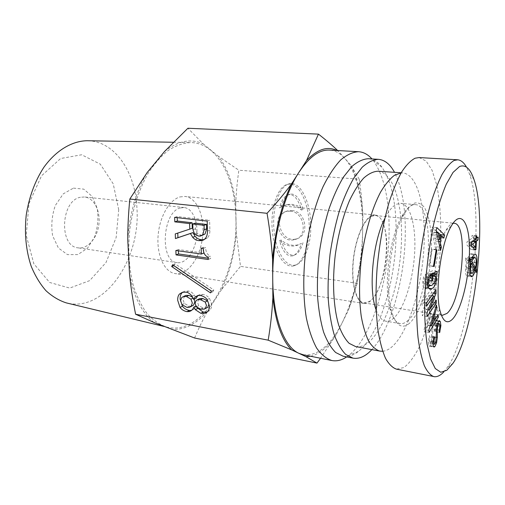 <?xml version="1.0" encoding="UTF-8"?>
<svg xmlns="http://www.w3.org/2000/svg" width="505" height="505" viewBox="0 0 505 505"><rect width="100%" height="100%" fill="white"/><g stroke="black" fill="none" stroke-linecap="round" stroke-linejoin="round"><path stroke-width="0.38" stroke-dasharray="2.52 1.89" d="M377.986 171.201C394.468 172.685 403.647 207.77 401.172 247.317C398.798 286.897 385.296 328.376 368.65 342.245C364.238 345.849 359.882 347.282 355.583 346.55M371.497 216.273L375.177 215.534C393.243 216.02 388.074 289.946 369.572 301.327L364.01 302.931C356.423 301.958 351.354 284.132 353.235 262.284C355.04 240.449 363.411 219.953 371.497 216.273M382.67 351.265C385.839 350.981 389.033 349.422 392.246 346.581C408.097 332.296 421.189 290.11 423.802 249.975C426.498 209.859 418.184 174.313 402.637 172.88L401.14 172.88M376.174 310.026C378.706 316.78 381.881 320.492 385.706 321.167C388.111 321.54 390.567 320.713 393.086 318.687C403.527 310.19 412.635 282.169 414.51 255.012C416.461 227.85 410.817 204.348 400.762 203.345L396.526 204.209C392.511 206.179 388.591 210.976 384.766 218.602M441.275 314.937C439.198 313.883 437.513 311.011 436.225 306.327C430.954 289.024 436.471 245.828 445.928 230.406C448.352 226.196 450.7 223.841 452.979 223.343M471.133 243.984L468.369 243.681L471.26 246.876L471.556 241.283L468.369 243.681M472.579 247.027L471.26 246.876M472.554 241.39L471.556 241.283M478.178 237.135L474.018 236.7L473.867 239.547L472.238 240.771L471.796 249.079L471.115 249.609L466.822 244.849L466.974 241.933L471.714 238.417L471.853 235.791L472.528 235.292L472.39 237.912L474.018 236.7M474.851 239.648L473.867 239.547M475.931 238.284L472.39 237.912M476.714 235.734L472.528 235.292M476.045 236.233L471.853 235.791M475.899 238.859L471.714 238.417M471.222 242.394L466.974 241.933M471.064 245.316L466.822 244.849M475.287 250.082L471.115 249.609M474.687 249.401L471.796 249.079M473.229 240.879L472.238 240.771M466.374 267.322C466.203 270.718 466.62 272.548 467.617 272.814L468.867 272.252L470.919 268.988L467.03 262.562L466.374 267.322L469.801 267.751M475.047 269.506L470.919 268.988M470.408 262.972L467.03 262.562M470.123 261.18L467.535 260.864L471.417 267.328L472.08 262.575C472.251 259.191 471.828 257.367 470.812 257.095L469.644 257.582L467.535 260.864M473.942 267.644L471.417 267.328M469.934 260.043L466.86 259.677L469.82 254.274L471.146 253.737L472.68 256.313M470.022 258.339L465.793 257.834L466.86 259.677M469.89 260.788L465.667 260.277L465.793 257.834M470.603 262.007L466.393 261.495L465.667 260.277M469.928 274.038L468.697 275.528L467.258 276.159C465.881 275.78 465.313 273.066 465.547 268.035L466.393 261.495M474.631 270.516L471.575 270.131L470.408 273.167M476.789 272.542L472.693 272.018L471.575 270.131M474.877 269.948L472.819 269.683L472.693 272.018M474.548 268.66L472.036 268.344L472.819 269.683M472.819 257.335L472.863 261.937L472.036 268.344M436.718 232.698L433.441 232.35L434.975 239.099L436.162 234.73L433.441 232.35M438.17 239.446L434.975 239.099M440.859 235.229L436.162 234.73M436.661 232.42L433.511 232.092M438.592 241.422L435.398 241.068L436.692 246.8L435.859 249.874L431.409 229.693L432.122 227.092L436.383 231.151M439.823 247.16L436.692 246.8M440.695 235.829L436.932 235.425L435.398 241.068M443.819 238.126L439.167 237.621L436.932 235.425M440.253 234.61L439.167 237.621M436.888 227.578L432.122 227.092M437.854 232.546L439.988 234.585M436.175 230.185L431.409 229.693M440.524 250.417L435.859 249.874M430.948 274.234L426.195 273.603L425.974 276.69L424.175 278.943L423.663 281.462L423.771 283.267L425.462 285.085L427.28 284.681L430.5 280.887L431.043 278.406L430.86 275.982L429.938 274.941L428.221 275.515L427.893 280.035L426.99 280.458L427.533 273.003L432.495 270.781L432.318 273.224L431.453 274.038L431.933 278.4L431.074 282.832L429.686 285.672M428.676 277.056L425.974 276.69M427.994 287.44L425.021 288.481L423.121 286.423L422.735 281.897L423.594 277.207L426.195 273.603M432.23 274.139L431.453 274.038M432.962 273.312L432.318 273.224M437.166 271.387L432.495 270.781M432.267 273.628L427.533 273.003M431.712 281.108L426.99 280.458M431.756 280.559L427.893 280.035M432.091 276.033L428.221 275.515M431.32 341.064L432.343 324.317L434.205 320.189L434.912 319.886L435.809 320.89L436.402 324.829L435.171 331.848L434.515 330.434L435.449 325.782L435.165 323.528L434.584 322.865L434.193 323.036L433.12 325.384L432.671 329.304L432.823 336.519L432.072 342.011L430.31 345.843L429.439 346.247L428.833 345.666L428.253 342.049L429.364 335.768L430.039 337.188L429.307 341.153L429.888 343.419L431.32 341.064L435.859 341.86M433.593 337.801L430.039 337.188M433.934 336.557L429.364 335.768M435.525 330.586L434.515 330.434M439.672 332.612L435.171 331.848M430.172 325.681L426.668 325.1L429.856 319.835L429.256 316.427L426.668 325.1M434.452 320.58L429.856 319.835M432.798 316.995L429.256 316.427M430.228 325.498L426.63 324.898M434.167 318.92L430.765 318.377L433.467 313.946L433.871 316.326L424.465 331.589L424.099 329.582L431.813 304.3L432.23 306.731L429.995 313.965L430.765 318.377M438.024 314.666L433.467 313.946M433.542 314.527L429.995 313.965M435.733 307.267L432.23 306.731M436.421 305.001L431.813 304.3M428.758 330.371L424.099 329.582M429.117 332.378L424.465 331.589M436.756 316.78L433.871 316.326M426.725 305.86L421.984 305.134L421.883 302.097L431.32 289.062L431.422 292.679L424.642 309.205L431.617 299.484L431.699 302.426L422.344 315.732L422.224 312.084L429.092 295.387L421.984 305.134M426.63 302.817L421.883 302.097M431.743 295.646L429.086 295.261M433.751 296.069L429.092 295.387M426.946 312.829L422.224 312.084M427.06 316.483L422.344 315.732M434.388 302.83L431.699 302.426M436.238 300.172L431.617 299.484M428.139 309.881L424.648 309.338M428.19 309.761L424.642 309.205M433.631 292.995L431.422 292.679M435.966 289.718L431.32 289.062M433.467 266.185L428.739 265.586L431.51 249.003L432.173 249.432L429.408 265.977L428.739 265.586M436.238 249.552L431.51 249.003M434.13 266.577L429.408 265.977M436.181 249.899L432.173 249.432M407.333 321.041C429.742 304.155 437.185 205.333 415.407 204.639C410.988 204.31 406.443 208.256 401.759 216.468C389.658 236.971 383.421 285.824 389.974 308.713C392.442 317.841 395.851 322.802 400.212 323.598C402.523 323.951 404.896 323.099 407.333 321.041M409.315 323.408C401.658 329.588 395.686 325.365 391.407 310.752C384.627 287.023 391.129 236.119 403.653 214.859C407.39 208.78 411.114 204.828 414.82 202.997C418.399 202.442 421.593 203.932 424.421 207.467C428.328 214.366 430.639 224.693 431.358 238.461C432.633 270.648 422.212 312.279 409.315 323.408M419.131 157.566L426.169 161.082L432.046 170.273L436.522 184.275C441.282 206.393 441.951 237.104 438.757 268.054C435.184 298.935 427.975 328.225 418.727 348.09C413.961 357.142 409.025 363.632 403.924 367.552L396.438 369.142M443.775 371.926L447.638 366.996C471.209 333.338 484.775 216.348 469.65 174.288L466.513 167.155M290.318 211.185C304.547 211.847 308.366 236.725 294.787 239.566C278.924 244.559 270.118 214.638 286.55 211.418L290.318 211.185M291.972 210.547C306.163 211.204 309.969 235.993 296.416 238.827C280.591 243.814 271.823 214 288.216 210.781L291.972 210.547M303.013 242.659C300.892 249.716 298.007 253.851 294.358 255.069C288.816 256.06 284.422 251.035 281.19 240.001C286.505 244.673 292.281 246.257 298.505 244.742L301.397 243.416C299.282 250.493 296.391 254.64 292.73 255.858C287.175 256.849 282.775 251.806 279.53 240.727C284.858 245.424 290.64 247.014 296.883 245.499L301.397 243.416M281.19 240.001L279.53 240.727M281.039 207.246C283.217 199.557 286.303 195.17 290.306 194.09C295.69 193.491 299.945 198.604 303.076 209.417C298.032 205.093 292.603 203.509 286.789 204.664L279.36 207.864C281.537 200.15 284.631 195.751 288.639 194.665C294.036 194.071 298.303 199.204 301.447 210.055C296.391 205.718 290.943 204.121 285.117 205.276L279.36 207.864M303.076 209.417L301.447 210.055M290.268 184.091L287.926 184.224C277.655 186.143 270.371 208.237 272.258 230.192C273.981 252.191 284.233 268.957 294.162 265.763C303.183 263.13 310.07 244.212 309.142 223.444C308.315 202.663 299.68 184.704 290.268 184.091M291.94 183.549L289.599 183.681C279.353 185.6 272.075 207.618 273.944 229.497C275.648 251.427 285.874 268.13 295.779 264.942C304.78 262.31 311.661 243.454 310.745 222.755C309.931 202.05 301.327 184.155 291.94 183.549M235.734 204.241C236.125 193.484 237.161 182.147 238.859 170.236L218.381 156.279C227.679 168.518 233.468 184.508 235.734 204.241L236.258 232.811C234.699 253.472 229.769 272.435 221.474 289.693L240.506 266.362L236.258 232.811M359.2 179.187C361.214 192.462 362.451 205.043 362.918 216.923C361.82 195.473 357.717 178.126 350.603 164.876L359.2 179.187L238.859 170.236M362.3 248.037L357.256 283.311L348.267 310.575C355.615 291.41 360.292 270.566 362.3 248.037L362.918 216.923M357.256 283.311L240.506 266.362M173.865 265.674L175.065 263.806L213.792 289.99L212.832 291.738L174.174 265.548M172.571 264.797L175.065 263.806M210.459 292.875L212.832 291.738M211.418 291.126L213.792 289.99M195.252 223.141L195.429 228.841L197.051 233.14L201.11 235.21L202.947 235.166M207.183 221.095L209.625 220.256L209.884 230.204C209.966 233.506 209.133 236.094 207.391 237.969L203.969 239.723M174.648 217.365L177.173 216.563L209.625 220.256M177.211 217.661L177.173 216.563M175.26 233.916L192.266 228.26M178.41 250.846L178.36 249.552L203.786 253.087M175.866 250.493L178.36 249.552M208.224 259.513L210.629 258.516L208.186 258.169M208.161 257.165L210.566 256.174L210.629 258.516M203.206 248.466L205.636 247.513C205.762 252.058 207.41 254.949 210.566 256.174M201.186 248.189L203.622 247.242L205.636 247.513M203.761 252.229L203.622 247.242M198.831 299.055L197.512 302.287L198.749 305.676L203.048 307.943L206.558 307.987M194.116 299.25L192.771 297.363M184.641 295.993L183.012 299.717L184.407 303.467L189.274 306.194L191.824 306.144M195.814 306.049L196.325 305.803L194.797 308.492L191.559 310.43M197.184 307.703L196.325 305.803M197.947 295.52L200.005 294.466L202.821 294.402C205.567 294.87 207.801 296.201 209.518 298.379L211.841 304.831L211.721 306.762L210.13 310.184L207.088 312.058M182.747 292.199L184.931 291.151L188.769 291.069C190.707 291.404 192.575 292.717 194.375 295.015L196.098 298.303M80.447 197.259C60.714 200.51 58.744 246.629 78.111 247.848C87.573 249.306 97.187 238.202 98.841 224.643C100.653 211.103 94.132 197.941 84.613 196.975L80.447 197.259M73.421 188.119L83.754 189.141L92.194 196.445L97.257 208.413C98.633 218.002 97.774 227.484 94.669 236.839L87.51 248.176L77.858 254.583L67.474 254.627L58.416 248.012L52.646 235.829C50.967 225.602 51.857 215.483 55.329 205.472L63.226 193.876L73.421 188.119M118.719 209.771L113.221 183.839L100.268 164.15L81.671 154.764L60.638 158.507L41.555 175.753L29 203.458L26.228 235.355L33.848 263.812L49.667 282.478L69.703 288.077L89.675 280.628L105.999 262.537L116.163 237.495L118.719 209.771M180.418 207.94L184.23 207.555C192.916 208.439 198.553 222.509 196.609 237.135C194.81 251.78 185.815 263.982 177.192 262.65C159.473 261.849 162.269 211.803 180.418 207.94M87.914 140.744C115.43 141.394 135.637 172.805 136.956 208.571C140.523 258.566 105.261 312.185 67.171 303.101M235.911 218.621C235.557 178.139 217.043 142.511 190.36 142.561C183.075 143.092 175.74 145.674 168.367 150.301C161.108 156.108 154.353 163.79 148.104 173.348C139.273 188.845 132.884 208.079 129.886 228.607C127.677 249.672 128.92 269.026 133.623 286.676C137.272 297.502 141.88 306.636 147.441 314.085C153.419 320.416 159.864 324.753 166.783 327.101C203.364 336.683 238.051 274.884 235.911 218.621M180.032 196.912L185.007 196.445C197.322 197.632 205.175 217.466 202.467 237.88C199.955 258.326 187.368 275.547 175.153 273.603C164.725 272.138 156.803 255.928 158.027 236.706C159.144 217.491 169.213 199.803 180.032 196.912M371.51 215.742L375.221 215.004C384.28 215.9 388.983 238.082 385.94 261.325C383.042 284.58 372.911 304.862 363.922 303.454C356.24 302.47 351.114 284.429 353.02 262.303C354.851 240.197 363.329 219.46 371.51 215.742M194.602 338.009C198.705 328.225 203.092 319.204 207.763 310.947C196.704 323.85 184.622 330.03 171.523 329.487M153.905 322.417C141.949 313.05 133.819 296.921 129.507 274.045M127.759 239.825C129.551 214.038 136.047 191.578 147.239 172.445M164.573 151.456C178.05 140.807 190.909 138.263 203.155 143.824L187.91 128.245M203.155 143.824L218.381 156.279M337.681 150.54L338.628 151.456L336.873 150.496M350.603 164.876L338.628 151.456M310.588 356.252C319.772 354.068 328.364 346.784 336.349 334.411L348.267 310.575M336.349 334.411L320.568 358.26M221.474 289.693L207.763 310.947M303.322 354.794C317.721 356.252 330.743 345.439 342.377 322.348C354.882 296.088 361.624 266.16 362.609 232.552C363.291 201.009 356.94 171.965 344.726 158.286C340.219 153.217 335.137 150.484 329.475 150.086M346.683 356.909L348.778 355.394C370.904 338.236 387.909 284.018 389.039 235.469C389.822 202.057 384.684 177.211 373.624 160.931L371.97 158.936M343.116 356.208C348.153 357.104 353.235 355.52 358.367 351.448C378.832 335.44 394.853 283.823 396.021 237.64C396.823 205.87 392.12 182.374 381.913 167.155C377.967 161.928 373.447 159.119 368.347 158.721M371.863 349.618C390.182 330.194 403.918 282.005 405.193 238.663C406.033 210.332 402.472 188.22 394.512 172.325M473.021 272.782L468.867 272.252M476.209 263.08L472.08 262.575M471.897 257.847L469.644 257.582M473.999 254.76L469.82 254.274M469.757 268.559L465.547 268.035M470.414 275.749L468.697 275.528M476.24 262.348L472.863 261.937M428.373 277.851L423.594 277.207M427.514 282.56L422.735 281.897M427.88 287.092L423.121 286.423M428.379 288.216L427.034 288.027M434.325 283.286L431.074 282.832M435.72 278.911L431.933 278.4M432.128 275.509L429.117 275.105M435.544 276.607L430.86 275.982M435.714 279.038L431.043 278.406M435.177 281.531L430.5 280.887M431.99 285.338L427.28 284.681M427.464 283.778L423.771 283.267M427.565 281.998L423.663 281.462M427.937 279.454L424.175 278.943M436.345 337.801L431.807 337.018M434.849 344.019L430.31 343.211M432.899 341.784L429.307 341.153M432.829 342.857L428.253 342.049M433.391 346.481L428.833 345.666M433.353 346.386L430.31 345.843M435.613 342.636L432.072 342.011M436.352 337.132L432.823 336.519M436.175 329.891L432.671 329.304M436.673 325.971L433.12 325.384M437.368 323.553L434.193 323.036M439.685 324.267L435.165 323.528M439.962 326.527L435.449 325.782M439.344 330.055L434.837 329.298M439.943 325.409L436.402 324.829M438.422 321.313L435.809 320.89M438.744 320.927L434.205 320.189M436.901 325.069L432.343 324.317M436.206 331.368L431.655 330.598M194.589 234.023L197.051 233.14M198.661 236.106L201.11 235.21M192.96 229.706L195.429 228.841M207.454 231.082L209.884 230.204M204.961 238.878L207.391 237.969M196.155 300.456L198.56 299.295M196.35 306.863L198.749 305.676M200.662 309.142L203.048 307.943M200.826 309.174L203.212 307.974M181.724 297.54L184.167 296.41M181.977 304.629L184.407 303.467M186.856 307.368L189.274 306.194M207.479 311.705L209.846 310.487M207.145 299.547L209.518 298.379M200.422 295.545L202.821 294.402M200.258 295.513L202.656 294.371M191.957 296.151L194.375 295.015M186.339 292.187L188.769 291.069M192.392 309.685L194.797 308.492M402.637 172.88L401.197 172.779M364.01 302.931L442.405 315.303M375.177 215.534L454.159 223.273M469.801 273.091L467.617 272.814M472.169 257.26L470.812 257.095M467.258 276.159L471.424 276.702M471.146 253.737L475.312 254.223M425.021 288.481L429.749 289.157M429.938 274.941L432.147 275.238M425.462 285.085L427.546 285.375M429.888 343.419L432.835 343.943M429.439 346.247L433.991 347.061M434.584 322.865L437.45 323.333M434.912 319.886L439.445 320.618M389.974 308.713L391.407 310.752M401.759 216.468L403.653 214.859M415.407 204.639L400.762 203.345M400.212 323.598L385.706 321.167M447.638 366.996L452.884 363.417M469.65 174.288L473.86 179.136M436.225 306.327L440.303 311.812M445.928 230.406L451.249 226.12M288.216 210.781L286.55 211.418M296.416 238.827L294.787 239.566M298.505 244.742L296.883 245.499M294.358 255.069L292.73 255.858M286.789 204.664L285.117 205.276M290.306 194.09L288.639 194.665M287.926 184.224L289.599 183.681M294.144 265.769L295.76 264.948M200.504 236.062L201.628 235.646M204.367 239.648L203.654 239.919M204.184 309.186L205.238 308.65M189.413 307.324L190.694 306.693M207.265 312.008L206.949 312.172M200.005 294.466L197.6 295.602M184.931 291.151L182.488 292.262M191.831 310.36L191.313 310.619M184.23 207.555L84.613 196.975M177.192 262.65L78.111 247.848M163.74 326.369L166.783 327.101M173.322 142.258L190.36 142.561M375.221 215.004L185.007 196.445M363.922 303.454L175.153 273.603M381.913 167.155L373.624 160.931M358.367 351.448L348.778 355.394"/><path stroke-width="0.76" d="M401.14 172.88L394.493 175.279C389.892 178.776 385.321 184.262 380.795 191.748C371.92 208.224 364.578 233.594 361.176 260.548C359.023 281.178 359.042 299.755 361.239 316.294C363.057 326.325 365.513 334.588 368.618 341.083C372.015 346.443 375.758 349.788 379.861 351.12L355.583 346.55L349.151 343.343C345.142 339.297 341.677 333.281 338.754 325.296C333.47 307.842 332.056 281.796 335.282 254.848C338.23 234.301 342.971 216.209 349.51 200.567C353.992 191.206 358.695 183.732 363.625 178.151C368.562 173.764 373.353 171.448 377.986 171.201L401.197 172.779M379.861 351.12L382.67 351.265M384.766 218.602C372.652 241.807 368.202 290.268 376.174 310.026M452.979 223.343L454.159 223.273C468.785 223.406 462.327 300.797 446.976 313.416L442.405 315.303L441.275 314.937M475.439 247.343L475.742 241.737L472.592 244.149L475.439 247.343L472.579 247.027M472.592 244.149L471.133 243.984M475.742 241.737L472.554 241.39M478.02 239.989L476.411 241.22L475.956 249.546L475.287 250.082L471.064 245.316L471.222 242.394L475.899 238.859L476.045 236.233L476.714 235.734L476.569 238.354L478.178 237.135L478.02 239.989L474.851 239.648M476.569 238.354L475.931 238.284M475.956 249.546L474.687 249.401M476.411 241.22L473.229 240.879M471.234 263.073L470.572 267.852C470.401 271.254 470.805 273.085 471.79 273.344L473.021 272.782L475.047 269.506L471.234 263.073L470.408 262.972M475.546 267.846L476.209 263.08C476.385 259.684 475.975 257.853 474.971 257.588L473.816 258.08L471.733 261.375L475.546 267.846L473.942 267.644M471.733 261.375L470.123 261.18M471.07 260.182L473.999 254.76L475.312 254.223C476.688 254.602 477.25 257.342 476.985 262.436L476.152 268.862L476.922 270.2L476.789 272.542L475.697 270.655L472.844 276.071L471.424 276.702C470.073 276.323 469.517 273.609 469.757 268.559L470.603 262.007L469.89 260.788L470.022 258.339L471.07 260.182L469.934 260.043M470.408 273.167L469.928 274.038M475.697 270.655L474.631 270.516M476.922 270.2L474.877 269.948M476.152 268.862L474.548 268.66M472.68 256.313L472.819 257.335M459.582 166.498C465.465 164.321 470.224 168.531 473.86 179.136C488.057 218.854 474.801 332.372 452.884 363.417L446.761 370.31L440.77 372.248L435.272 368.536L430.582 358.998L427.028 344.05C425.298 331.602 424.503 317.096 424.629 300.538C425.633 273.868 428.758 247.949 433.997 222.774C437.728 207.505 441.837 194.627 446.306 184.129L453.048 172.407L459.582 166.498M452.164 319.507C461.374 310.562 469.549 276.69 469.473 249.779C469.625 222.585 460.951 208.912 451.249 226.12C440.726 243.372 434.452 292.464 440.303 311.812C443.175 321.59 447.133 324.159 452.164 319.507M433.467 266.185L436.238 249.552L436.894 249.981L434.13 266.577L433.467 266.185M426.725 305.86L426.63 302.817L435.966 289.718L436.061 293.348L429.338 310.07L436.238 300.172L436.314 303.12L427.06 316.483L426.946 312.829L433.751 295.943L426.725 305.86M435.36 319.116L438.024 314.666L438.422 317.052L429.117 332.378L428.758 330.371L436.421 305.001L436.825 307.438L434.609 314.697L435.36 319.116L434.167 318.92M435.859 341.86L436.901 325.069L438.744 320.927L439.445 320.618L440.328 321.622L440.903 325.567L439.672 332.612L439.034 331.198L439.962 326.527L439.685 324.267L439.116 323.604L438.731 323.774L437.665 326.135L437.21 330.068L437.343 337.302L436.591 342.807L434.849 346.657L433.991 347.061L433.391 346.481L432.829 342.857L433.934 336.557L434.603 337.978L433.864 341.954L434.111 343.892L434.849 344.019L435.859 341.86M430.948 274.234L430.721 277.327L428.941 279.587L428.53 283.924L430.197 285.748L431.99 285.338L435.177 281.531L435.714 279.038L435.544 276.607L434.628 275.566L432.943 276.147L432.608 280.679L431.712 281.108L432.267 273.628L437.166 271.387L436.983 273.843L436.131 274.657L436.591 279.031L435.733 283.475C434.874 286.032 433.542 287.768 431.743 288.69L429.749 289.157L427.88 287.092L427.514 282.56L428.373 277.851L430.948 274.234M440.089 241.586L441.351 247.33L440.524 250.417L436.175 230.185L436.888 227.578L444.634 235.077L443.819 238.126L441.616 235.93L440.089 241.586L438.592 241.422M439.678 239.61L440.859 235.229L438.245 232.59L439.678 239.61L438.17 239.446M438.176 232.849L436.718 232.698M438.245 232.59L436.661 232.42M441.351 247.33L439.823 247.16M441.616 235.93L440.695 235.829M444.634 235.077L440.253 234.61M436.383 231.151L437.854 232.546M430.721 277.327L428.676 277.056M429.686 285.672L427.994 287.44M436.131 274.657L432.23 274.139M436.983 273.843L432.962 273.312M432.608 280.679L431.756 280.559M432.943 276.147L432.091 276.033M434.603 337.978L433.593 337.801M433.871 317.165L431.295 325.87L434.452 320.58L433.871 317.165L432.798 316.995M431.295 325.87L430.172 325.681M431.264 325.668L430.228 325.498M434.609 314.697L433.542 314.527M436.825 307.438L435.733 307.267M438.422 317.052L436.756 316.78M433.751 295.943L431.743 295.646M436.314 303.12L434.388 302.83M429.338 310.07L428.139 309.881M429.338 309.937L428.19 309.761M436.061 293.348L433.631 292.995M436.894 249.981L436.181 249.899M433.94 376.578L396.425 369.142C392.473 367.747 388.831 364.124 385.504 358.279C382.443 351.158 379.968 342.018 378.081 330.863C375.72 312.45 375.411 291.372 377.147 267.65C379.444 243.795 383.434 221.992 389.121 202.227C393.054 190.145 397.258 180.026 401.74 171.87C406.266 165.002 410.729 160.451 415.129 158.204L419.131 157.566L457.757 159.782M466.513 167.155C463.969 162.616 461.046 160.161 457.757 159.795L454.165 160.432C450.195 162.812 446.111 167.578 441.925 174.724C437.759 183.132 433.795 193.503 430.045 205.844C424.629 226.089 420.703 248.504 418.266 273.079C416.272 297.508 416.196 319.078 418.058 337.782C419.605 349.1 421.694 358.392 424.326 365.67C427.198 371.68 430.399 375.341 433.928 376.654C437.115 377.128 440.398 375.55 443.775 371.926M171.687 266.545L172.571 264.797L211.418 291.126L210.459 292.875L171.687 266.545L173.865 265.674M194.589 234.023L198.661 236.106L200.504 236.062L202.65 234.838L204.197 229.693L204.07 225.312L206.513 224.46L195.252 223.141L192.777 223.98L192.96 229.706L194.589 234.023M201.628 235.646L205.093 233.948L206.633 228.822L206.513 224.46M204.07 225.312L192.777 223.98M192.702 237.306L190.429 233.506L175.431 238.556L175.26 233.916L189.792 229.118L189.615 223.608L174.812 221.859L174.648 217.365L207.183 221.095L207.454 231.082C207.536 234.402 206.703 236.996 204.961 238.878L201.931 240.563L198.793 240.639C196.338 240.311 194.305 239.2 192.702 237.306L195.164 236.409L192.897 232.622L177.93 237.666L177.766 233.083M174.812 221.859L177.337 221.038L177.211 217.661M189.615 223.608L192.096 222.768L177.337 221.038M189.792 229.118L192.266 228.26L192.096 222.768M175.431 238.556L177.93 237.666M190.429 233.506L192.897 232.622M203.969 239.723L201.236 239.723C198.787 239.402 196.761 238.297 195.164 236.409M176.03 254.892L175.866 250.493L201.356 254.059L201.186 248.189L203.206 248.466C203.338 253.03 204.992 255.928 208.161 257.165L208.224 259.513L176.03 254.892L178.518 253.939L178.41 250.846M208.186 258.169L178.518 253.939M201.356 254.059L203.786 253.087L203.761 252.229M205.226 302.053L200.548 299.717L197.493 299.705L196.155 300.456L195.107 303.454L196.35 306.863L200.662 309.142L204.184 309.186L205.409 308.498L206.482 305.487L205.226 302.053L207.605 300.879L202.941 298.562L199.892 298.543L198.831 299.055M205.238 308.65L207.782 307.299L208.855 304.3L207.605 300.879M190.922 299.156L186.484 296.511L183.466 296.542L181.724 297.54L180.569 300.86L181.977 304.629L186.856 307.368L189.413 307.324L191.155 306.295L192.336 302.962L190.922 299.156L193.156 298.095M192.771 297.363L188.914 295.381L185.903 295.412L184.641 295.993M190.694 306.693L193.566 305.115L194.747 301.801L194.116 299.25M193.926 306.983L192.392 309.685L189.419 311.553L187.001 311.654C184.11 311.112 181.781 309.698 180.014 307.412L177.703 300.349C177.596 297.502 178.208 295.387 179.527 293.998L182.488 292.262L186.339 292.187C188.277 292.521 190.151 293.847 191.957 296.151L193.686 299.459L194.911 297.23L197.6 295.602L200.422 295.545C203.174 296.018 205.415 297.35 207.145 299.547L209.48 306.024C209.537 308.429 208.874 310.322 207.479 311.705L204.891 313.226L200.788 313.283L195.302 309.66L193.926 306.983L195.814 306.049M207.088 312.058L203.168 312.071L197.184 307.703M193.686 299.459L196.098 298.303L197.947 295.52M191.559 310.43L189.419 310.461C186.534 309.925 184.211 308.517 182.45 306.238L180.146 299.212C180.051 296.372 180.657 294.264 181.977 292.881L182.747 292.199M267.057 213.306C276.557 202.959 284.65 193.257 291.322 184.186C281.266 205.737 275.023 230.892 272.593 259.665C271.671 245.121 269.822 229.668 267.057 213.306L129.829 199.033C128.434 213.337 127.74 226.934 127.759 239.825L129.507 274.045C130.82 286.872 132.847 300.267 135.593 314.23L153.905 322.417L194.602 338.009L316.976 363.095L305.942 356.644L310.588 356.252M268.18 340.168C270.592 325.763 272.151 311.572 272.87 297.596C275.705 322.777 281.941 340.2 291.581 349.851L268.18 340.168L135.593 314.23M272.593 259.665L272.87 297.596M67.171 303.101L66.281 302.886C59.028 300.538 52.249 296.473 45.936 290.678C40.046 283.93 35.123 275.762 31.165 266.173C26.001 250.6 24.347 233.663 26.197 215.364C29.006 197.19 34.87 181.213 43.777 167.439C56.011 150.383 71.862 141.046 86.993 140.731L87.914 140.744M336.873 150.496C327.461 145.882 317.342 149.234 306.522 160.54L318.459 134.128L187.91 128.245L164.573 151.456L147.239 172.445L129.829 199.033M318.459 134.128C326.06 140.074 332.467 145.547 337.681 150.54M306.522 160.54L291.322 184.186M320.568 358.26L316.976 363.095M291.581 349.851L305.942 356.644M371.97 158.936C367.981 154.461 363.512 152.049 358.55 151.702L329.475 150.086C319.387 149.543 309.237 156.91 299.029 172.192C283.419 195.877 272.233 239.982 272.732 278.741C272.889 317.771 284.227 346.91 298.897 353.311L303.322 354.794L331.873 360.532C336.759 361.441 341.696 360.235 346.683 356.909M358.55 151.702C352.774 152.03 346.815 154.782 340.673 159.946C334.544 166.53 328.704 175.368 323.156 186.465C315.208 204.506 309.066 227.067 305.683 251.067C302.918 275.149 303.196 298.531 306.352 317.992C308.934 330.125 312.368 340.149 316.641 348.059C321.287 354.605 326.363 358.765 331.873 360.532M394.512 172.325C390.119 164.226 384.747 159.896 378.415 159.327L368.347 158.721C363.013 159.024 357.502 161.625 351.821 166.53L343.457 177.053C338.034 186.149 333.111 197.064 328.679 209.809C324.665 223.361 321.54 237.691 319.305 252.809C317.664 268.003 317.089 282.661 317.569 296.788C318.655 310.234 320.675 322.038 323.636 332.202C327.051 341.184 331.072 347.964 335.705 352.534L343.116 356.208L353.014 358.152C359.289 359.194 365.57 356.347 371.863 349.618M378.415 159.327C373.195 159.637 367.791 162.269 362.211 167.218L353.98 177.829C348.639 187.001 343.779 198.004 339.392 210.85C335.408 224.51 332.296 238.953 330.055 254.185C328.395 269.487 327.777 284.252 328.193 298.474C329.209 312.008 331.154 323.882 334.02 334.095C337.334 343.122 341.254 349.921 345.773 354.497L353.014 358.152M470.572 267.852L469.801 267.751M473.816 258.08L471.897 257.847M472.844 276.071L470.414 275.749M476.985 262.436L476.24 262.348M431.743 288.69L428.379 288.216M435.733 283.475L434.325 283.286M436.591 279.031L435.72 278.911M433.827 275.736L432.128 275.509M428.53 283.924L427.464 283.778M428.429 282.118L427.565 281.998M428.941 279.587L427.937 279.454M433.864 341.954L432.899 341.784M434.849 346.657L433.353 346.386M436.591 342.807L435.613 342.636M437.343 337.302L436.352 337.132M437.21 330.068L436.175 329.891M437.665 326.135L436.673 325.971M438.731 323.774L437.368 323.553M440.019 331.343L439.034 331.179M440.903 325.567L439.943 325.409M440.328 321.622L438.422 321.313M202.65 234.838L205.093 233.948M204.197 229.693L206.633 228.822M198.793 240.639L201.236 239.723M200.548 299.717L202.941 298.562M200.384 299.692L202.776 298.531M205.409 308.498L207.782 307.299M186.484 296.511L188.914 295.381M191.155 306.295L193.566 305.115M195.302 309.66L197.701 308.467M200.788 313.283L203.168 312.071M200.952 313.315L203.332 312.103M194.911 297.23L197.322 296.088M179.527 293.998L181.977 292.881M180.014 307.412L182.45 306.238M187.001 311.654L189.419 310.461M471.79 273.344L469.801 273.091M474.971 257.588L472.169 257.26M432.147 275.238L434.628 275.566M427.546 285.375L430.197 285.748M432.835 343.943L434.439 344.227M437.45 323.333L439.116 323.604M203.654 239.919L201.931 240.563M197.493 299.705L199.892 298.543M183.466 296.542L185.903 295.412M206.949 312.172L204.891 313.226M191.313 310.619L189.419 311.553M66.281 302.886L163.74 326.369M86.993 140.731L173.322 142.258"/></g></svg>

